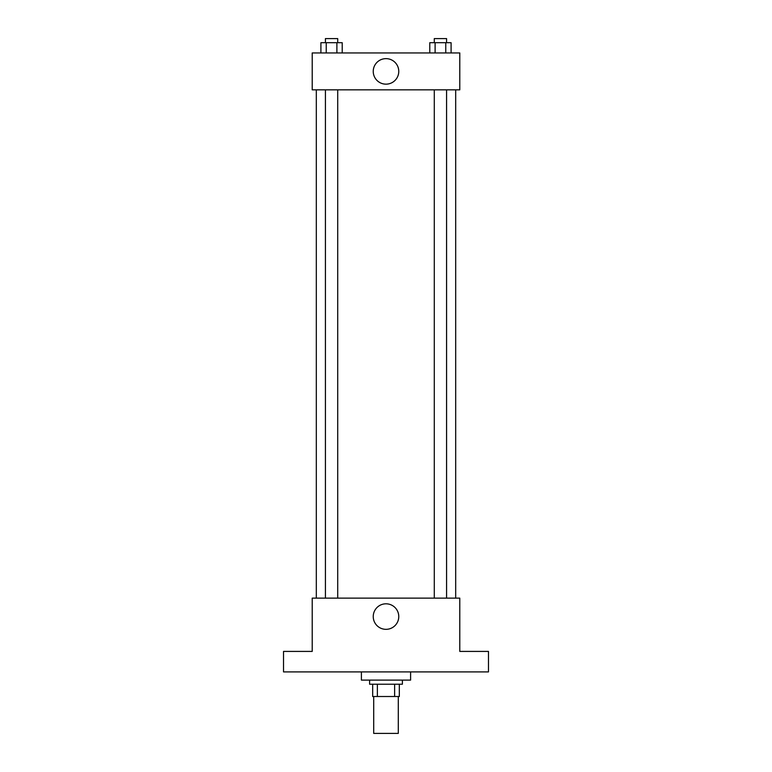 <?xml version="1.0" encoding="UTF-8"?>
<svg xmlns="http://www.w3.org/2000/svg" width="772" height="772" viewBox="0 0 772 772"><rect width="100%" height="100%" fill="white"/><g stroke="black" fill="none" stroke-linecap="round" stroke-linejoin="round"><path stroke-width="1.16" d="M373.706 696.508L373.706 733.4L398.294 733.4L398.294 696.508M394.627 684.214L394.627 696.508L372.673 696.508L372.673 684.214M394.627 696.508L399.327 696.508L399.327 684.214L399.327 696.508M402.395 680.113L402.395 684.214L369.605 684.214L369.605 680.113M377.373 684.214L377.373 696.508M361.402 671.91L361.402 680.113L410.598 680.113L410.598 671.91M488.473 671.91L283.527 671.91L283.527 651.414L312.216 651.414L312.216 598.126L459.784 598.126L459.784 651.414L488.473 651.414L488.473 671.91M398.767 616.577A12.767 12.767 0 0 1 379.621 627.626A12.767 12.767 0 0 1 379.621 605.518A12.767 12.767 0 0 1 398.767 616.577M455.683 89.841L455.683 598.126M434.289 598.126L434.289 89.841M337.711 89.841L337.711 598.126M459.784 89.841L312.216 89.841L312.216 52.95L459.784 52.95L459.784 89.841M398.767 71.391A12.767 12.767 0 0 1 379.621 82.45A12.767 12.767 0 0 1 379.621 60.341A12.767 12.767 0 0 1 398.767 71.391M451.089 52.95L451.089 42.701L429.782 42.701L429.782 52.95M445.762 42.701L445.762 52.95M435.109 42.701L435.109 52.95M434.289 42.701L434.289 38.6L446.583 38.6L446.583 42.701M342.218 52.95L342.218 42.701L320.911 42.701L320.911 52.95M336.891 42.701L336.891 52.95M326.238 42.701L326.238 52.95M325.417 42.701L325.417 38.6L337.711 38.6L337.711 42.701M316.317 89.841L316.317 598.126M446.583 598.126L446.583 89.841M325.417 89.841L325.417 598.126"/></g></svg>
